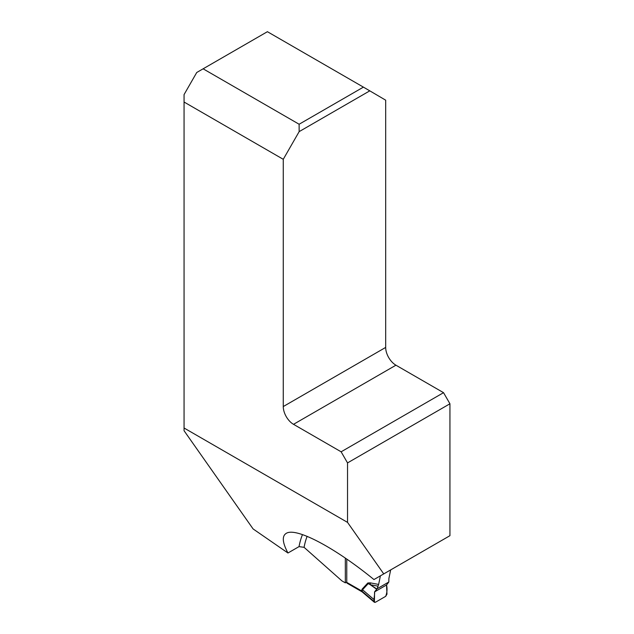 <?xml version="1.0" encoding="UTF-8"?>
<svg xmlns="http://www.w3.org/2000/svg" width="634" height="634" viewBox="0 0 634 634"><rect width="100%" height="100%" fill="white"/><g stroke="black" fill="none" stroke-linecap="round" stroke-linejoin="round"><path stroke-width="0.95" d="M345.324 558.094L345.324 582.852L341.924 580.887L304.082 547.332L299.034 546.611A104.261 60.198 60 0 1 302.481 534.589M413.653 556.644L373.949 579.563C334.586 547.372 295.856 526.989 286.196 533.384C281.837 536.095 282.423 542.633 287.955 553.006L253.093 528.93L184.058 430.716L184.058 428.005L347.535 522.384L347.535 462.907L341.124 451.804L293.518 424.32A14.503 8.377 60 0 1 283.263 406.553L283.263 159.308L184.058 102.026L184.058 428.005M363.409 87.127L369.788 90.844L299.153 131.626L299.121 124.24L363.409 87.127L267.405 31.7L196.738 72.498L184.058 94.593L184.058 102.026M369.788 90.844L385.678 100.18L385.678 347.424A14.503 8.377 -120 0 0 395.933 365.192L443.538 392.676L449.942 403.779L449.942 535.682L373.949 579.563M347.535 522.384L383.744 573.905M449.942 403.779L347.535 462.907M287.955 553.006L299.034 546.611M413.051 556.985L392.818 568.666M299.153 131.626L283.263 159.308M346.766 582.02L345.324 582.852M299.121 124.24L203.118 68.813M341.124 451.804L443.538 392.676M346.766 559.085L346.766 582.392A1.815 1.046 120 0 0 347.139 583.225L362.085 591.847L361.523 590.912A7.251 3.883 176.6 0 1 361.99 591.165L362.624 592.219M390.663 569.918L388.888 578.509L388.824 581.996L377.079 588.78L374.567 591.902L374.401 602.3L375.399 602.276L385.694 596.332L386.978 594.113L386.526 584.992L388.824 581.996M362.125 589.121L367.823 582.979L370.193 582.852L370.446 584.746L368.243 583.613L362.545 589.755L361.982 591.15A7.251 4.184 180 0 0 361.523 590.856L362.125 589.121A7.251 5.833 -137.1 0 1 362.545 589.755L374.171 599.701M377.079 588.78L378.633 584.429L380.4 575.838M367.823 582.979L376.667 589.248M374.567 591.902L386.526 584.992L374.567 591.902C375.035 595.057 372.641 601.809 375.399 602.276L385.694 596.332C387.12 592.576 387.398 588.796 386.526 584.992M307.125 536.332A100.64 58.106 -120 0 0 304.082 547.332M385.678 347.424L283.263 406.553M395.933 365.192L293.518 424.32M346.766 582.392L361.523 590.856M370.193 582.852L378.633 584.429M378.102 586.181L370.446 584.746L376.85 589.034M374.123 601.531L361.982 591.15M374.401 602.3L362.117 591.855"/></g></svg>
